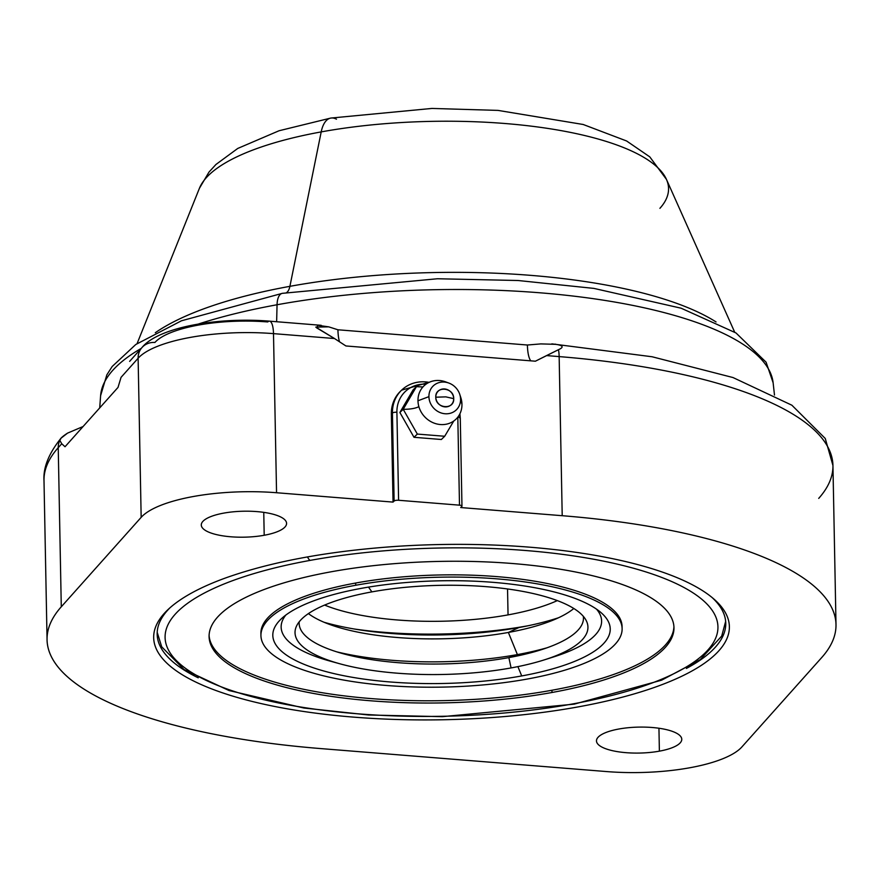<?xml version="1.0" encoding="UTF-8"?>
<svg xmlns="http://www.w3.org/2000/svg" width="880" height="880" viewBox="0 0 880 880"><rect width="100%" height="100%" fill="white"/><g stroke="black" fill="none" stroke-linecap="round" stroke-linejoin="round"><path stroke-width="1.32" d="M429.088 382.36A35.541 32.175 46 0 0 401.588 390.17A35.541 32.175 46 0 0 392.436 413.028A3.553 1.078 -1.1 0 1 396.902 412.258A31.988 28.952 46 0 1 425.986 384.186A31.988 28.952 46 0 0 396.902 412.258L398.596 500.269L459.492 505.164L457.809 417.164A3.553 1.078 -1.1 0 1 460.273 418.132L461.967 506.154A3.553 1.078 178.9 0 1 461.791 506.484L460.702 507.54L562.21 515.702L559.152 356.598L546.568 355.586L535.392 361.207L345.917 345.961L334.488 338.525L273.493 333.63L276.551 492.734A106.634 32.45 178.9 0 0 141.163 517.352L138.116 358.248L121.055 377.344L118.019 387.409L65.032 446.743L61.754 443.751L58.234 447.689A394.548 120.076 178.9 0 0 44 480.612A394.548 120.076 -1.1 0 1 58.234 447.689L61.281 606.793L141.163 517.352L138.116 358.248A106.634 32.45 -1.1 0 1 273.493 333.63L276.551 492.734L393.041 502.095L394.119 501.05A3.553 1.078 -1.1 0 1 398.596 500.269L459.492 505.164A3.553 1.078 -1.1 0 1 461.791 506.484L460.702 507.54L562.21 515.702A394.548 120.076 -1.1 0 1 821.766 657.492L741.884 746.944A106.634 32.45 -1.1 0 1 606.507 771.562L320.848 748.594A394.548 120.076 -1.1 0 1 61.281 606.793L141.163 517.352A106.634 32.45 -1.1 0 1 276.551 492.734L393.041 502.095L394.119 501.05L392.436 413.028L391.347 414.084A35.541 32.175 -134 0 1 401.049 390.709M223.674 513.128A42.658 12.98 178.9 0 0 206.415 531.025A42.658 12.98 178.9 0 0 264.198 535.271A42.658 12.98 178.9 0 0 281.457 517.374A42.658 12.98 178.9 0 0 223.674 513.128A42.658 12.98 178.9 0 0 201.289 525.019A42.658 12.98 178.9 0 0 264.198 535.271L263.758 512.358L264.198 535.271A42.658 12.98 178.9 0 0 286.583 523.38A42.658 12.98 178.9 0 0 223.674 513.128M618.849 729.014A42.658 12.98 178.9 0 0 601.601 746.911A42.658 12.98 178.9 0 0 659.384 751.157A42.658 12.98 178.9 0 0 676.643 733.26A42.658 12.98 178.9 0 0 618.849 729.014A42.658 12.98 178.9 0 0 596.475 740.905A42.658 12.98 178.9 0 0 659.384 751.157L658.944 728.244L659.384 751.157A42.658 12.98 178.9 0 0 681.769 739.266A42.658 12.98 178.9 0 0 618.849 729.014M399.608 546.161C330.869 550.671 273.119 561.176 226.358 577.676A287.914 87.626 178.9 0 0 320.056 713.713A287.914 87.626 178.9 0 0 726.374 639.826A287.914 87.626 178.9 0 0 399.608 546.172C330.869 550.671 273.119 561.176 226.358 577.676A287.914 87.626 178.9 0 0 168.223 609.389A287.914 87.626 178.9 0 0 443.212 719.752A287.914 87.626 178.9 0 0 713.757 598.917A287.914 87.626 178.9 0 0 399.608 546.172M60.775 438.504C48.719 453.629 43.131 467.665 44 480.612L47.058 639.716A394.548 120.076 178.9 0 1 61.281 606.793L58.234 447.689L61.754 443.751L59.829 440.385A17.776 16.291 41.8 0 0 58.234 447.689A17.776 16.291 -138.2 0 1 59.829 440.385L61.105 438.141L67.551 433.125L83.083 426.525L67.551 433.125C62.348 436.513 59.763 438.933 59.829 440.385L61.754 443.751L65.032 446.743L118.019 387.409L121.055 377.344L138.116 358.248A17.776 16.291 -138.2 0 1 141.988 347.545A17.776 16.291 41.8 0 0 138.116 358.248A106.634 32.45 178.9 0 1 273.493 333.63A17.776 5.269 -85.4 0 0 269.489 321.156A17.776 5.269 -85.4 0 0 267.74 321.948A88.858 27.049 -1.1 0 0 154.913 342.463A17.776 16.291 41.8 0 0 141.988 347.545C158.092 327.437 217.448 316.866 269.489 321.156A17.776 5.269 94.6 0 1 273.493 333.63L334.488 338.525L345.917 345.961L535.392 361.207L558.459 349.701C564.069 347.237 563.189 345.444 555.808 344.333L540.804 343.904L527.406 345.015L540.804 343.904L555.808 344.333A17.776 5.269 -85.4 0 0 555.148 344.124A17.776 5.269 94.6 0 1 555.808 344.333C563.189 345.444 564.069 347.237 558.459 349.701A17.776 5.269 94.6 0 1 559.152 356.598A394.548 120.076 -1.1 0 1 832.942 465.465A394.548 120.076 178.9 0 0 559.152 356.598A17.776 5.269 -85.4 0 0 558.459 349.701L557.722 350.086M328.735 326.854L337.931 329.78L527.406 345.015A24.629 7.304 -85.4 0 0 530.75 360.833A24.629 7.304 94.6 0 1 527.406 345.015L337.931 329.78A24.629 7.304 -85.4 0 0 339.515 341.803A24.629 7.304 94.6 0 1 337.931 329.78L328.735 326.854L315.777 327.107L334.488 338.525L316.602 327.833L317.801 325.303L328.735 326.854M818.719 498.388A394.548 120.076 178.9 0 0 832.942 465.465L836 624.569A394.548 120.076 178.9 0 1 821.766 657.492L741.884 746.944A106.634 32.45 178.9 0 1 606.507 771.562L320.848 748.594A394.548 120.076 178.9 0 1 47.058 639.716M401.588 390.17A35.541 32.175 -134 0 0 392.436 413.028L394.119 501.05A3.553 1.078 178.9 0 1 398.596 500.269L396.902 412.258A3.553 1.078 178.9 0 0 392.436 413.028L391.347 414.084L393.041 502.095L391.347 414.084A35.541 32.175 -134 0 1 400.499 391.226L401.588 390.17L429.44 382.195M836 624.569A394.548 120.076 178.9 0 0 562.21 515.702L559.152 356.598L546.568 355.586L558.459 349.701M441.353 439.494L413.996 437.294L399.872 412.489L413.094 389.895L416.427 386.672L403.205 409.277A15.642 4.763 178.9 0 0 418.869 406.648A15.642 4.763 -1.1 0 1 403.205 409.277L417.34 434.071L444.697 436.26L453.761 421.014L444.697 436.26L441.353 439.494L413.996 437.294L417.34 434.071L444.697 436.26L441.353 439.494M460.086 417.791A35.541 32.175 -134 0 1 460.108 418.473A35.541 32.175 46 0 0 459.745 414.128M461.967 506.154A3.553 1.078 178.9 0 0 459.492 505.164L457.809 417.164A3.553 1.078 178.9 0 1 460.273 418.132A3.553 1.078 178.9 0 1 460.108 418.473M711.997 597.432A284.361 86.548 -1.1 0 1 686.389 668.448A284.361 86.548 178.9 0 0 725.769 623.304A284.361 86.548 178.9 0 0 711.997 597.432M198.231 677.82A284.361 86.548 -1.1 0 1 169.928 607.838A284.361 86.548 178.9 0 0 157.157 634.216A284.361 86.548 178.9 0 0 198.231 677.82M507.54 588.962L508.046 614.889A142.175 43.274 178.9 0 0 557.315 600.6A142.175 43.274 -1.1 0 1 508.046 614.889A142.175 43.274 -1.1 0 1 324.61 605.066A142.175 43.274 178.9 0 0 508.046 614.889L507.54 588.962M475.024 633.226A230.593 70.18 -1.1 0 1 408.1 634.513A230.593 70.18 178.9 0 0 475.024 633.226M527.967 625.768A184.118 56.034 178.9 0 0 528.264 625.713A184.118 56.034 178.9 0 1 527.967 625.768A184.118 56.034 178.9 0 1 354.607 629.057A184.118 56.034 178.9 0 0 527.967 625.768M336.468 119.196A35.541 15.917 79.7 0 0 330.759 118.074L279.07 130.746L237.743 148.445L215.93 164.494L208.978 172.095L199.397 188.342A235.499 71.676 -1.1 0 1 321.2 131.901L289.905 286.33A308.374 93.852 178.9 0 0 155.309 332.717A308.374 93.852 178.9 0 1 289.905 286.33L321.2 131.901A235.499 71.676 -1.1 0 1 666.446 179.377A235.499 71.676 178.9 0 0 321.2 131.901A35.541 15.917 -100.3 0 1 330.759 118.074A35.541 15.917 79.7 0 0 321.2 131.901A235.499 71.676 178.9 0 0 199.397 188.342L137.093 343.585M99.715 407.902L100.606 395.681A336.446 102.399 -1.1 0 1 141.218 348.403A336.446 102.399 178.9 0 0 100.606 395.681L106.832 374.858L112.211 366.465L135.795 344.487L181.456 320.793L282.326 293.337A17.776 7.953 79.7 0 0 277.057 304.755L276.639 321.728L277.057 304.755A336.446 102.399 -1.1 0 1 773.124 382.767A336.446 102.399 178.9 0 0 277.057 304.755A336.446 102.399 178.9 0 0 198.286 324.06A336.446 102.399 -1.1 0 1 277.057 304.755A17.776 7.953 -100.3 0 1 282.326 293.337A17.776 7.953 79.7 0 1 283.019 293.282M716.045 321.948A308.374 93.852 178.9 0 0 289.905 286.33A17.776 7.953 -100.3 0 1 285.791 293.051A17.776 7.953 79.7 0 0 289.905 286.33A308.374 93.852 178.9 0 1 716.045 321.948M659.912 208.329A235.499 71.676 178.9 0 0 666.446 179.377L734.657 332.112M459.745 394.339L460.801 397.562A23.1 20.911 -134 0 1 461.956 404.305L460.581 399.19A16.621 15.048 -134 0 1 445.06 413.754A16.621 15.048 -134 0 1 428.923 396.649L417.978 400.763A23.1 20.911 -134 0 1 445.687 381.898L448.866 383.064A16.621 15.048 46 0 0 428.923 396.649A16.621 15.048 -134 0 1 444.444 382.085A16.621 15.048 -134 0 1 460.581 399.19A16.621 15.048 46 0 0 459.745 394.339A16.621 15.048 46 0 0 448.866 383.064M447.392 382.591A23.1 20.911 46 0 0 417.978 400.763L428.923 396.649A16.621 15.048 46 0 0 445.06 413.754A16.621 15.048 46 0 0 460.581 399.19L461.956 404.305A23.1 20.911 46 0 0 460.163 395.835M422.917 386.958L416.427 386.672L413.094 389.895L399.872 412.489L403.205 409.277L399.872 412.489L413.996 437.294L417.34 434.071L403.205 409.277L416.427 386.672L422.917 386.958M445.841 396.869L435.798 397.199C435.028 385.605 454.036 387.134 453.706 398.64L445.841 396.869L453.706 398.64A9.405 8.514 46 0 0 444.576 388.96A9.405 8.514 46 0 0 435.798 397.199A9.405 8.514 46 0 0 444.928 406.879A9.405 8.514 46 0 0 453.706 398.64C454.476 410.234 435.468 408.705 435.798 397.199L445.841 396.869M461.956 404.305A23.1 20.911 -134 0 1 440.385 424.534A23.1 20.911 -134 0 1 417.978 400.763A23.1 20.911 46 0 0 440.385 424.534A23.1 20.911 46 0 0 461.956 404.305M517.902 666.622L521.708 675.939A168.751 51.359 178.9 0 0 601.084 612.667A168.751 51.359 178.9 0 0 361.35 588.346A168.751 51.359 -1.1 0 1 589.974 605.154A168.751 51.359 -1.1 0 1 521.708 675.939A168.751 51.359 -1.1 0 1 293.073 659.142A168.751 51.359 -1.1 0 1 361.35 588.346A168.751 51.359 178.9 0 0 281.336 618.805A168.751 51.359 178.9 0 0 333.157 673.409A168.751 51.359 178.9 0 0 521.708 675.939L517.902 666.622M544.192 659.912A146.487 44.583 178.9 0 0 559.295 601.37A146.487 44.583 178.9 0 0 371.888 591.888A146.487 44.583 178.9 0 0 340.01 663.828A146.487 44.583 178.9 0 0 511.082 667.931L508.86 657.602L517.396 654.588L508.376 632.445L518.936 627.539A164.835 50.171 -1.1 0 0 558.58 617.738A164.835 50.171 -1.1 0 1 518.936 627.539L508.376 632.445A142.175 43.274 178.9 0 0 550.715 621.082A142.175 43.274 178.9 0 0 573.826 608.498A142.175 43.274 -1.1 0 1 508.376 632.445L517.396 654.588A160.446 48.829 178.9 0 0 546.942 647.812A160.446 48.829 -1.1 0 1 517.396 654.588L508.86 657.602A142.175 43.274 178.9 0 0 540.991 649.814A142.175 43.274 178.9 0 0 583.33 616.319A142.175 43.274 -1.1 0 1 508.86 657.602L511.082 667.931A146.487 44.583 178.9 0 0 544.192 659.912L553.74 656.887A160.259 48.774 -1.1 0 0 596.486 609.125A160.259 48.774 -1.1 0 1 548.757 658.405M371.888 591.888L368.511 587.114L371.888 591.888A146.487 44.583 178.9 0 0 296.395 626.351A146.487 44.583 178.9 0 0 358.028 668.008A146.487 44.583 178.9 0 0 511.082 667.931A146.487 44.583 178.9 0 0 586.333 620.785A146.487 44.583 178.9 0 0 371.888 591.888M518.936 627.539A164.835 50.171 -1.1 0 1 324.016 622.248A164.835 50.171 -1.1 0 0 518.936 627.539M157.19 632.28L161.7 646.811L184.041 669.526L229.075 690.558L303.919 708.026L368.742 715L442.365 716.661L574.156 704.154A7.887 3.531 -100.3 0 1 572.88 703.901A276.463 84.139 178.9 0 0 684.739 587.917A276.463 84.139 178.9 0 0 310.167 560.384A7.887 3.531 -100.3 0 1 307.549 556.908A7.887 3.531 79.7 0 0 310.167 560.384A276.463 84.139 178.9 0 0 198.308 676.379A276.463 84.139 178.9 0 0 572.88 703.901A276.463 84.139 178.9 0 0 684.739 587.917A276.463 84.139 178.9 0 0 310.167 560.384A276.463 84.139 178.9 0 0 198.308 676.379A276.463 84.139 178.9 0 0 572.88 703.901A7.887 3.531 79.7 0 0 574.156 704.154L661.65 680.174L700.26 659.615L721.71 636.064L725.659 621.357M551.991 692.494A232.485 70.763 -1.1 0 1 237.006 669.339A232.485 70.763 -1.1 0 1 331.067 571.802A232.485 70.763 -1.1 0 1 646.052 594.946A232.485 70.763 -1.1 0 1 551.991 692.494A232.485 70.763 178.9 0 0 673.97 627.682A232.485 70.763 178.9 0 0 331.067 571.802A232.485 70.763 178.9 0 0 209.088 636.603A232.485 70.763 178.9 0 0 551.991 692.494L551.947 690.25L551.991 692.494M673.926 626.56A232.485 70.763 -1.1 0 1 551.947 690.25A232.485 70.763 178.9 0 0 673.926 626.56M209.088 635.492A232.485 70.763 178.9 0 0 551.947 690.25A232.485 70.763 -1.1 0 1 209.088 635.492M622.116 628.672L622.072 626.439A180.62 54.967 -1.1 0 0 355.663 583.033L355.707 585.266A180.62 54.967 178.9 0 0 260.942 635.613A180.62 54.967 178.9 0 0 527.34 679.03A180.62 54.967 178.9 0 0 600.424 603.251A180.62 54.967 178.9 0 0 355.707 585.266A180.62 54.967 178.9 0 0 282.634 661.045A180.62 54.967 178.9 0 0 527.34 679.03A180.62 54.967 178.9 0 0 622.116 628.672A180.62 54.967 178.9 0 0 355.707 585.266L355.663 583.033A180.62 54.967 -1.1 0 0 260.898 633.38A180.62 54.967 -1.1 0 0 260.953 634.491A180.62 54.967 -1.1 0 1 355.663 583.033A180.62 54.967 -1.1 0 1 622.05 627.561M335.39 662.497A160.259 48.774 -1.1 0 1 285.802 615.098A160.259 48.774 -1.1 0 0 330.352 661.177L340.01 663.828M508.86 657.602A142.175 43.274 -1.1 0 1 366.531 658.812A142.175 43.274 -1.1 0 1 299.222 621.775A142.175 43.274 178.9 0 0 342.815 653.62A142.175 43.274 178.9 0 0 508.86 657.602M517.396 654.588A160.446 48.829 -1.1 0 1 336.787 651.849A160.446 48.829 178.9 0 0 517.396 654.588M508.376 632.445A142.175 43.274 -1.1 0 1 308.418 613.602A142.175 43.274 178.9 0 0 332.002 625.284A142.175 43.274 178.9 0 0 508.376 632.445M321.2 325.314L269.489 321.156M832.942 465.465L825.253 438.482L791.89 405.218L732.985 377.542L652.102 356.763L551.837 343.86M459.91 413.787L460.273 418.132M774.488 395.054L773.124 382.767L766.095 362.197L735.999 332.959L681.142 308.209L593.89 288.398L518.1 280.511L437.481 278.751L282.326 293.337M666.446 179.377L649.759 156.849L626.593 140.976L583.187 124.487L498.003 110.396L431.893 108.438L330.759 118.074M260.898 633.38L260.942 635.613M129.635 361.372L141.988 347.545"/></g></svg>
